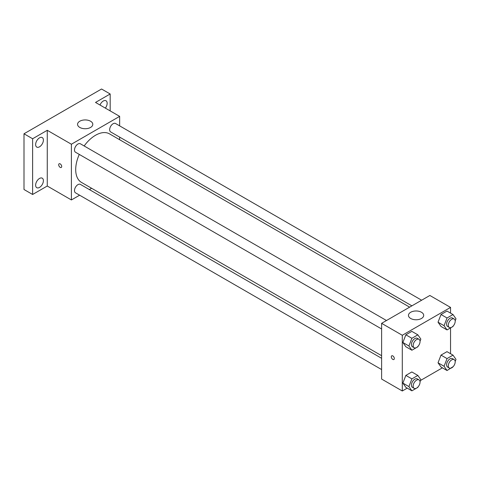 <?xml version="1.0" encoding="UTF-8"?>
<svg xmlns="http://www.w3.org/2000/svg" width="480" height="480" viewBox="0 0 480 480"><rect width="100%" height="100%" fill="white"/><g stroke="black" fill="none" stroke-linecap="round" stroke-linejoin="round"><path stroke-width="0.72" d="M79.62 195.204L71.394 199.95L47.268 186.024L32.616 194.478L24 189.504L24 133.782L101.556 89.01L110.172 93.984L110.172 110.898M91.62 188.274L89.364 189.576M39.51 187.416A5.49 3.168 -60 0 1 36.768 187.692A5.49 3.168 -60 0 1 35.928 183.294A5.49 3.168 -60 0 1 39.51 178.452A5.49 3.168 -60 0 1 42.258 178.182A5.49 3.168 -60 0 1 43.098 182.58A5.49 3.168 -60 0 1 39.51 187.416M39.51 146.82A5.49 3.168 -60 0 1 36.768 147.096A5.49 3.168 -60 0 1 35.928 142.692A5.49 3.168 -60 0 1 39.51 137.856A5.49 3.168 -60 0 1 42.258 137.586A5.49 3.168 -60 0 1 43.098 141.984A5.49 3.168 -60 0 1 39.51 146.82M47.268 186.024L47.268 130.302L32.616 138.756L24 133.782M32.616 194.478L32.616 138.756M71.394 199.95L71.394 144.228L47.268 130.302M71.394 144.228L119.652 116.37L95.52 102.438L110.172 93.984M79.794 127.44A7.614 4.398 180 0 1 77.562 124.332A7.614 4.398 180 0 1 85.182 119.934A7.614 4.398 180 0 1 92.796 124.332A7.614 4.398 180 0 1 88.098 128.394A7.614 4.398 180 0 1 79.794 127.44M99.996 105.024A5.49 3.168 -60 0 1 103.278 101.04A5.49 3.168 -60 0 1 106.02 100.77A5.49 3.168 -60 0 1 105.354 108.114M79.284 154.416A28.026 16.182 120 0 0 75.702 169.602A28.026 16.182 120 0 0 81.51 182.436L381.612 355.698M409.638 307.152L109.536 133.884A28.026 16.182 120 0 0 84.156 145.968M119.652 116.37L119.652 125.868M119.652 137.124L119.652 139.728M421.644 300.222L115.536 123.492A4.872 2.814 120 0 0 111.78 124.8A4.872 2.814 120 0 0 109.656 129.702A4.872 2.814 120 0 0 110.664 131.934L411.894 305.85M381.612 358.302L80.382 184.386A4.872 2.814 120 0 0 76.626 185.694A4.872 2.814 120 0 0 74.496 190.596A4.872 2.814 120 0 0 75.504 192.828L381.612 369.558M381.612 328.962L75.504 152.232A4.872 2.814 -60 0 1 75.504 146.604A4.872 2.814 -60 0 1 80.382 143.79L386.484 320.52M61.698 166.494A2.13 1.23 60 0 1 61.26 167.472A2.13 1.23 60 0 1 59.124 166.236A2.13 1.23 60 0 1 59.124 163.776A2.13 1.23 60 0 1 60.768 164.346A2.13 1.23 60 0 1 61.698 166.494M61.26 167.472A2.13 1.23 60 0 1 59.124 166.236A2.13 1.23 60 0 1 59.124 163.776M407.232 388.14L402.294 390.99L381.612 379.05L381.612 323.334L429.864 295.47L450.546 307.41L450.546 313.116M442.392 367.842L420.546 380.454M441.012 326.448L438.03 322.2L441.012 314.508L446.982 311.064L441.012 314.508L438.03 322.2L441.012 326.448L447.042 329.928L444.06 325.686L447.042 317.988L453.012 314.544L456 318.792L455.184 320.886M405.858 387.342L402.87 383.094L405.858 375.402L411.828 371.958L405.858 375.402L402.87 383.094L405.858 387.342L411.888 390.828L408.9 386.58L411.888 378.888L417.858 375.438L420.84 379.686L420.03 381.786M450.546 327.906L450.546 353.718M402.294 390.99L402.294 335.274L450.546 307.41M441.012 367.044L438.03 362.796L441.012 355.104L446.982 351.66L441.012 355.104L438.03 362.796L441.012 367.044L447.042 370.53L444.06 366.282L447.042 358.59L453.012 355.14L456 359.388L455.184 361.488M405.858 346.746L402.87 342.498L405.858 334.806L411.828 331.362L405.858 334.806L402.87 342.498L405.858 346.746L411.888 350.226L408.9 345.984L411.888 338.286L417.858 334.842L420.84 339.09L420.03 341.184M402.294 335.274L381.612 323.334M410.694 318.48A7.614 4.398 180 0 1 408.462 315.372A7.614 4.398 180 0 1 416.076 310.974A7.614 4.398 180 0 1 423.696 315.372A7.614 4.398 180 0 1 418.992 319.434A7.614 4.398 180 0 1 410.694 318.48M394.32 358.53A2.13 1.23 60 0 1 393.876 359.508A2.13 1.23 60 0 1 391.746 358.278A2.13 1.23 60 0 1 391.746 355.812A2.13 1.23 60 0 1 393.39 356.382A2.13 1.23 60 0 1 394.32 358.53M393.882 359.508A2.13 1.23 60 0 1 391.746 358.272A2.13 1.23 60 0 1 391.746 355.812M418.038 346.308L417.858 346.782L411.888 350.226M419.034 339.306L417.312 338.316A4.872 2.814 120 0 0 413.556 339.618A4.872 2.814 120 0 0 411.426 344.526A4.872 2.814 120 0 0 412.434 346.758L414.156 347.754A4.872 2.814 120 0 0 419.034 344.94A4.872 2.814 120 0 0 419.034 339.306A4.872 2.814 120 0 0 415.278 340.614A4.872 2.814 120 0 0 413.148 345.522A4.872 2.814 120 0 0 414.156 347.754M408.9 345.984L402.87 342.498M411.888 338.286L405.858 334.806M417.858 334.842L411.828 331.362M453.198 326.01L453.012 326.484L447.042 329.928M454.188 319.008L452.466 318.018A4.872 2.814 120 0 0 448.71 319.32A4.872 2.814 120 0 0 446.586 324.228A4.872 2.814 120 0 0 447.594 326.46L449.316 327.456A4.872 2.814 120 0 0 454.188 324.642A4.872 2.814 120 0 0 454.188 319.008A4.872 2.814 120 0 0 450.432 320.316A4.872 2.814 120 0 0 448.308 325.224A4.872 2.814 120 0 0 449.316 327.456M444.06 325.686L438.03 322.2M447.042 317.988L441.012 314.508M453.012 314.544L446.982 311.064M418.038 386.904L417.858 387.378L411.888 390.828M419.034 379.908L417.312 378.912A4.872 2.814 120 0 0 413.556 380.214A4.872 2.814 120 0 0 411.426 385.122A4.872 2.814 120 0 0 412.434 387.354L414.156 388.35A4.872 2.814 120 0 0 419.034 385.536A4.872 2.814 120 0 0 419.034 379.908A4.872 2.814 120 0 0 415.278 381.21A4.872 2.814 120 0 0 413.148 386.118A4.872 2.814 120 0 0 414.156 388.35M408.9 386.58L402.87 383.094M411.888 378.888L405.858 375.402M417.858 375.438L411.828 371.958M453.198 366.606L447.042 370.53M454.188 359.61L452.466 358.614A4.872 2.814 120 0 0 448.71 359.916A4.872 2.814 120 0 0 446.586 364.824A4.872 2.814 120 0 0 447.594 367.056L449.316 368.052A4.872 2.814 120 0 0 454.188 365.238A4.872 2.814 120 0 0 454.188 359.61A4.872 2.814 120 0 0 450.432 360.912A4.872 2.814 120 0 0 448.308 365.82A4.872 2.814 120 0 0 449.316 368.052M444.06 366.282L438.03 362.796M447.042 358.59L441.012 355.104M453.012 355.14L446.982 351.66"/></g></svg>
